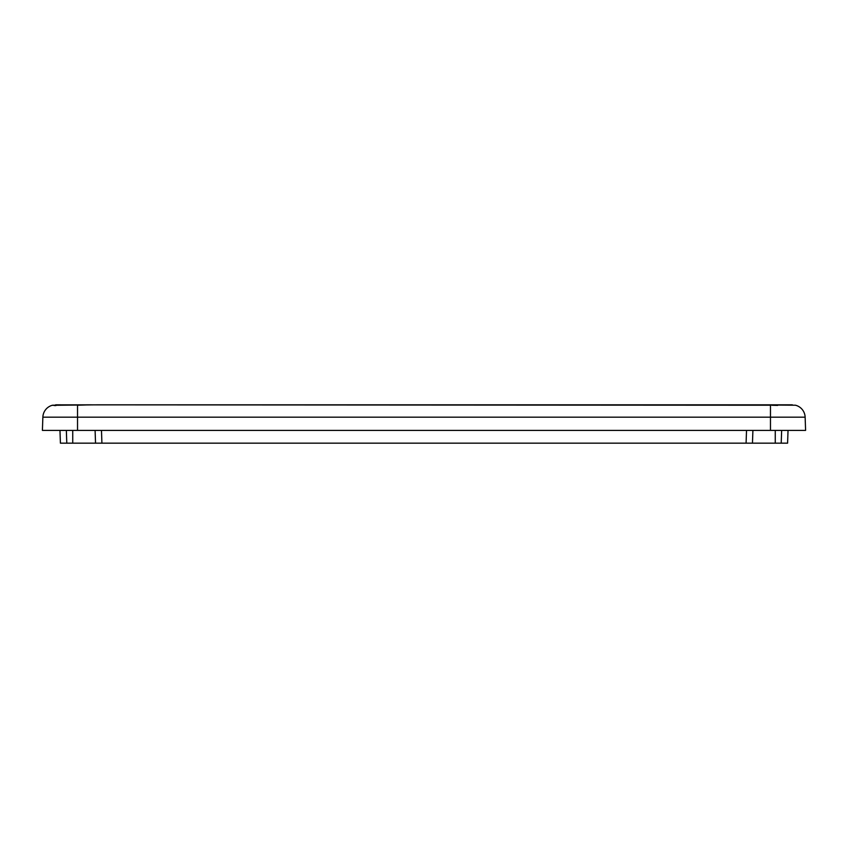 <?xml version="1.0" encoding="UTF-8"?>
<svg xmlns="http://www.w3.org/2000/svg" width="848" height="848" viewBox="0 0 848 848"><rect width="100%" height="100%" fill="white"/><g stroke="black" fill="none" stroke-linecap="round" stroke-linejoin="round"><path stroke-width="1.27" d="M781.209 443.165L787.591 443.165L788.036 430.392L787.591 443.165L60.409 443.165L66.791 443.165L66.345 430.392L66.791 443.165L72.737 443.165L72.737 430.392L72.737 443.165L101.919 443.165L101.474 430.392L101.919 443.165L752.462 443.165L752.907 430.392L752.462 443.165L775.263 443.165L775.263 430.392L775.263 443.165L781.209 443.165L781.655 430.392L781.209 443.165M746.526 430.392L746.081 443.165L746.526 430.392M59.964 430.392L60.409 443.165L59.964 430.392M95.093 430.392L95.538 443.165L95.093 430.392M55.629 404.835L770.472 405.217L86.57 404.835L77.528 405.217L77.528 417.163L42.866 417.163A12.773 12.773 0 0 1 52.544 405.217A12.773 12.773 0 0 0 42.866 417.163L77.528 417.163L77.528 405.217L90.142 404.835L52.544 405.217L96.683 404.835L52.385 405.312M792.371 404.835L751.317 404.835L795.456 405.217A12.773 12.773 0 0 1 805.134 417.163A12.773 12.773 0 0 0 795.456 405.217L795.615 405.312M770.472 405.217L770.472 417.163L805.134 417.163L770.472 417.163L770.472 405.217M77.528 417.163L770.472 417.163L770.472 430.392L805.6 430.392L805.134 417.163L805.6 430.392L770.472 430.392L770.472 417.163L77.528 417.163L77.528 430.392L770.472 430.392L77.528 430.392L77.528 417.163M54.092 405.514L55.904 405.567M96.683 404.835L751.317 404.835L96.683 404.835M771.775 405.259L777.637 405.418M42.866 417.163L42.4 430.392L77.528 430.392L42.4 430.392L42.866 417.163"/></g></svg>
